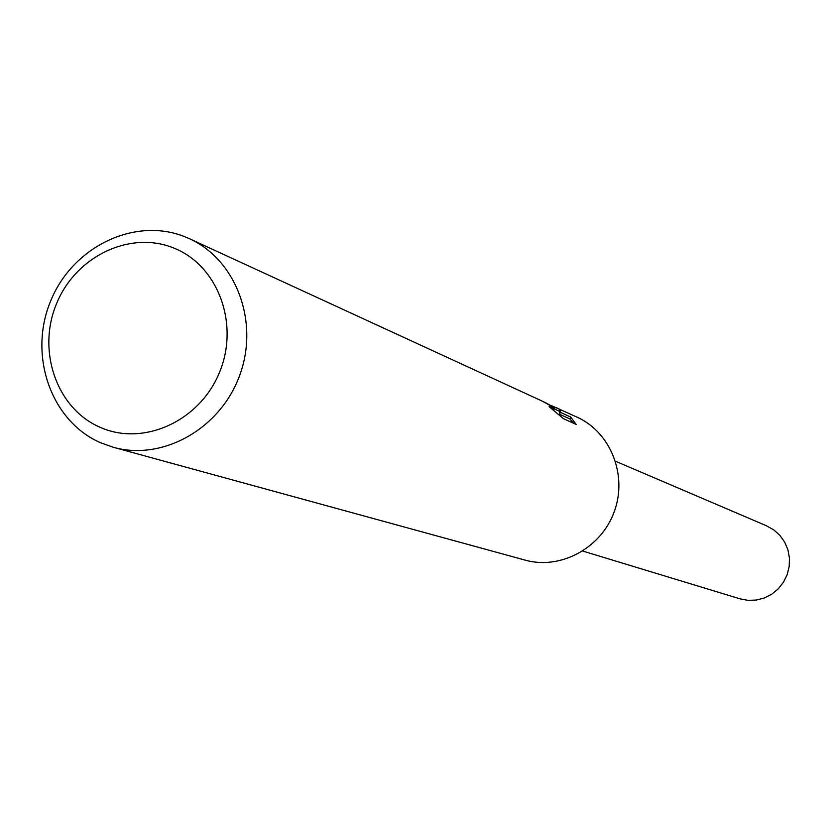 <?xml version="1.0" encoding="UTF-8"?>
<svg xmlns="http://www.w3.org/2000/svg" width="831" height="831" viewBox="0 0 831 831"><rect width="100%" height="100%" fill="white"/><g stroke="black" fill="none" stroke-linecap="round" stroke-linejoin="round"><path stroke-width="1.25" d="M550.891 405.383L577.202 417.214C610.692 432.349 627.737 475.301 614.265 511.667C601.177 548.18 560.499 570.097 525.13 560.125L113.432 447.307L100.707 442.798C50.826 421.275 27.922 354.962 50.743 300.801C72.827 246.319 135.63 216.226 185.832 237.147L189.447 238.715C236.181 259.781 259.48 321.909 239.744 375.186C220.568 428.682 162.762 461.247 113.432 447.307M543.63 401.789L554.869 407.959L545.344 402.547M556.365 407.626L560.073 409.475L560.312 412.311L570.637 417.027L576.195 424.423L563.449 418.679M563.439 418.668L549.094 406.629L553.955 409.164C553.862 407.803 549.831 405.071 541.874 400.958L189.447 238.715M174.261 248.24C218.2 265.816 239.764 324.36 219.363 372.672C199.606 421.255 143.285 446.673 100.146 427.311C56.695 408.665 36.668 350.869 56.57 303.627C75.839 256.114 130.612 229.948 174.261 248.24M553.768 409.61L554.869 407.959M573.525 423.218L569.848 418.928L559.512 414.233L559.315 411.293L554.474 408.914M569.848 418.928L570.637 417.027M559.512 414.233L560.312 412.311M559.315 411.293L560.073 409.475M766.317 525.722L773.817 529.908L779.925 535.434L784.703 542.196L787.933 549.862L789.45 558.1L789.19 566.493L787.165 574.668L783.456 582.24L778.252 588.836L771.791 594.155L764.385 597.956L756.376 600.044L748.139 600.356L740.078 598.85L582.791 551.078M553.955 409.164L553.571 410.088M615.522 461.247L766.67 525.867"/></g></svg>

